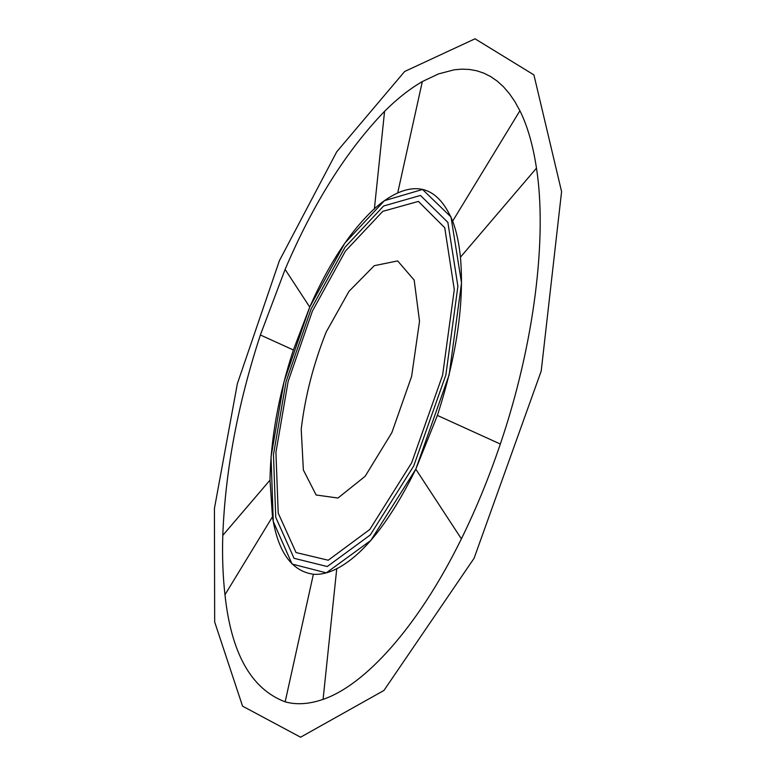 <?xml version="1.0" encoding="UTF-8"?>
<svg xmlns="http://www.w3.org/2000/svg" width="776" height="776" viewBox="0 0 776 776"><rect width="100%" height="100%" fill="white"/><g stroke="black" fill="none" stroke-linecap="round" stroke-linejoin="round"><path stroke-width="1.16" d="M391.87 432.601L365.166 476.27L337.967 498.037L316.113 494.991L303.368 469.975L301.214 429.293C305.017 396.875 313.32 364.487 326.133 332.128L348.967 291.378L374.284 265.673L397.661 260.911L414.18 280.087L419.525 321.293L411.61 376.428L391.87 432.601L365.166 476.27L337.967 498.037L316.113 494.991L303.368 469.975L301.214 429.293C305.017 396.875 313.32 364.487 326.133 332.128L348.967 291.378L374.284 265.673L397.661 260.911L414.18 280.087L419.525 321.293L411.61 376.428L391.87 432.601M411.649 462.826L369.822 529.455L328.248 560.223L296.054 552.56L278.206 513.082L275.926 452.379L288.109 381.569L312.389 311.118L345.436 251.055L382.772 211.353L418.38 201.411L444.735 227.727L454.29 289.564L442.611 375.147L411.649 462.826L369.822 529.455L328.248 560.223L296.054 552.56L278.206 513.082L275.926 452.379L288.109 381.569L312.389 311.118L345.436 251.055L382.772 211.353L418.38 201.411L444.735 227.727L454.29 289.564L442.611 375.147L411.649 462.826M413.715 465.988L370.307 534.945L327.268 566.538L294.055 558.303L275.742 517.311L273.472 454.62L286.063 381.656L311.06 309.09L345.087 247.137L383.616 205.999L420.466 195.445L447.859 222.363L457.898 286.266L445.86 375.012L413.715 465.988L370.307 534.945L327.268 566.538L294.055 558.303L275.742 517.311L273.472 454.62L286.063 381.656L311.06 309.09L345.087 247.137L383.616 205.999L420.466 195.445L447.859 222.363L457.898 286.266L445.86 375.012L413.715 465.988M437.257 415.364L500.326 444.037C488.967 477.609 475.979 509.211 461.39 538.845C417.721 627.784 364.545 685.344 323.088 699.36C309.139 704.181 296.5 705.006 285.161 701.834C251.288 689.088 231.219 653.392 224.972 594.755C222.867 576.161 222.14 556.373 222.79 535.392C225.292 470.702 237.825 403.898 260.377 334.98L285.102 269.408C313.155 203.632 346.319 150.932 384.576 111.317C397.089 98.824 409.67 88.91 422.328 81.567L438.44 73.933L454.222 69.801L461.933 69.142L469.47 69.462L476.813 70.8L483.933 73.186L490.791 76.649L497.348 81.208L503.575 86.883L509.434 93.692L514.895 101.646L519.91 110.745C527.438 125.877 532.957 145.015 536.478 168.159C547.235 236.855 534.509 343.593 500.326 444.037C488.967 477.609 475.979 509.211 461.39 538.845C417.721 627.784 364.545 685.344 323.088 699.36C309.139 704.181 296.5 705.006 285.161 701.834C251.288 689.088 231.219 653.392 224.972 594.755C222.867 576.161 222.14 556.373 222.79 535.392C225.292 470.702 237.825 403.898 260.377 334.98L285.102 269.408C313.155 203.632 346.319 150.932 384.576 111.317C397.089 98.824 409.67 88.91 422.328 81.567L438.44 73.933L454.222 69.801L461.933 69.142L469.47 69.462L476.813 70.8L483.933 73.186L490.791 76.649L497.348 81.208L503.575 86.883L509.434 93.692L514.895 101.646L519.91 110.745C527.438 125.877 532.957 145.015 536.478 168.159C547.235 236.855 534.509 343.593 500.326 444.037L437.257 415.364M415.8 469.17L461.39 538.845L415.8 469.17C389.94 521.588 363.585 554.792 336.745 568.76C328.335 572.96 320.546 574.793 313.378 574.269L285.161 701.834L313.378 574.269C291.621 571.107 277.983 551.959 272.473 516.806L270 480.121L222.79 535.392L270 480.121C270.678 438.993 278.477 395.605 293.376 349.976L309.74 307.073L285.102 269.408L309.74 307.073C328.568 264.16 350.112 231.374 374.391 208.734C382.258 201.682 390.027 196.435 397.69 192.981L422.328 81.567L397.69 192.981C421.824 182.253 440.157 191.624 452.66 221.102C456.433 231.073 459.023 243.101 460.44 257.186L536.478 168.159L460.44 257.186C464.417 302.708 456.734 355.457 437.392 415.432L415.8 469.17L370.792 540.474L326.279 572.863L292.067 564.036L273.278 521.52L271.037 456.841L284.035 381.734L309.74 307.073L344.748 243.237L384.45 200.664L422.542 189.47L451.001 216.989L461.536 282.949L449.129 374.876L415.8 469.17M452.515 221.354L519.91 110.745L452.515 221.354M374.371 208.977L384.576 111.317L374.371 208.977M293.464 350.015L260.377 334.98L293.464 350.015M336.774 568.459L323.088 699.36L336.774 568.459M272.589 516.612L224.972 594.755L272.589 516.612M474.087 558.254L383.936 690.465L300.593 737.2L242.558 706.15L214.671 621.964L214.418 508.532L237.369 383.674L279.399 260.697L336.735 151.786L404.635 71.499L475.028 38.8L533.917 74.903L561.582 191.614L541.212 371.044L474.087 558.254"/></g></svg>
